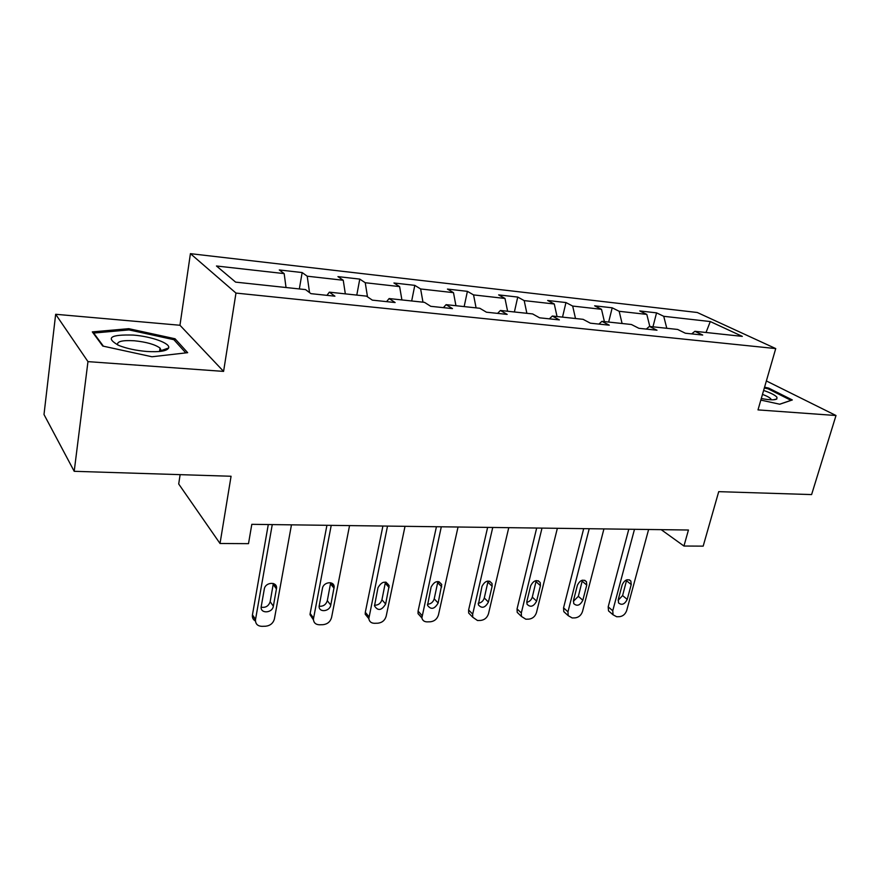 <?xml version="1.0" encoding="UTF-8"?>
<svg xmlns="http://www.w3.org/2000/svg" width="880" height="880" viewBox="0 0 880 880"><rect width="100%" height="100%" fill="white"/><g stroke="black" fill="none" stroke-linecap="round" stroke-linejoin="round"><path stroke-width="1.32" d="M180.125 474.65L178.706 483.989L220.022 543.499L248.501 543.653L251.812 524.326L688.446 530.013L683.947 546.029L703.175 546.139L718.718 491.656L811.602 494.582L836 415.514L766.37 380.952M55.66 314.281L44 414.513L74.206 471.306L87.967 361.625L223.586 371.393L235.972 293.073L190.421 253.66L179.96 325.259L55.66 314.281L87.967 361.625M235.972 293.073L775.731 348.579L697.279 312.499L190.421 253.66M710.292 321.552L663.74 316.305L656.557 312.862L639.716 310.937L646.811 314.402L619.157 311.289L612.194 307.813L594.638 305.811L601.513 309.309L572.682 306.064L565.961 302.555L547.657 300.476L554.279 303.996L524.194 300.608L517.737 297.066L498.641 294.899L504.988 298.452L473.561 294.91L467.401 291.346L447.447 289.08L453.486 292.655L420.629 288.959L414.799 285.362L393.932 282.986L399.619 286.594L365.244 282.733L359.777 279.103L337.931 276.617L343.244 280.258L307.219 276.199L302.159 272.558L279.279 269.951L284.163 273.603L216.469 265.991L235.62 282.128L305.558 289.608L310.948 293.656L334.917 296.186L329.34 292.16L366.465 296.131L372.328 300.135L395.131 302.544L389.114 298.562L424.49 302.346L430.749 306.317L452.485 308.605L446.072 304.656L479.82 308.275L486.442 312.202L507.177 314.391L500.423 310.475L532.631 313.929L539.583 317.812L559.383 319.902L552.321 316.03L583.11 319.33L590.348 323.18L609.268 325.182L601.931 321.343L631.4 324.5L638.891 328.306L656.997 330.22L649.418 326.425L677.633 329.45L685.355 333.223L702.702 335.049L694.892 331.298L742.324 336.38L710.292 321.552L706.024 332.486M326.964 295.339L329.34 292.16M307.219 276.199L309.54 292.6M343.244 280.258L345.334 293.876M386.573 301.642L389.114 298.562M365.244 282.733L367.499 296.835M399.619 286.594L401.907 299.926M443.388 307.648L446.072 304.656M420.629 288.959L422.983 302.181M453.486 292.655L455.939 305.712M497.596 313.379L500.423 310.475M473.561 294.91L476.08 307.868M504.988 298.452L507.606 311.245M549.384 318.846L552.321 316.03M524.194 300.608L526.867 313.313M554.279 303.996L557.04 316.536M598.895 324.082L601.931 321.343M572.682 306.064L575.498 318.516M601.513 309.309L604.406 321.607M646.283 329.087L649.418 326.425M619.157 311.289L622.094 323.499M646.811 314.402L649.814 326.469M691.68 333.883L694.892 331.298M663.74 316.305L666.787 328.284M220.022 543.499L231.066 476.256L74.206 471.306M775.731 348.579L757.999 409.893L836 415.514M661.188 529.661L683.947 546.029M284.163 273.603L286.033 287.518M656.557 312.862L652.96 326.81M612.194 307.813L608.663 322.069M565.961 302.555L562.518 317.13M517.737 297.066L514.393 311.971M467.401 291.346L464.156 306.592M414.799 285.362L411.675 300.971M359.777 279.103L356.785 295.097M302.159 272.558L299.332 288.948M760.837 400.092L779.768 404.228L792.319 399.96L768.702 388.102L764.566 387.189M223.586 371.393L179.96 325.259M102.74 346.049L151.943 356.763L187.671 352.682L175.054 338.767L128.799 328.68L92.312 331.892L102.74 346.049M768.438 388.993L768.702 388.102M128.623 329.934L128.799 328.68M174.768 340.681L175.054 338.767M648.615 529.496L626.725 610.412C625.394 614.141 622.985 616.231 619.509 616.682L616.715 616.759L613.085 614.823L612.755 610.753L634.491 529.309M628.793 529.243L608.19 606.848L612.755 610.753M627.22 599.401C624.668 604.351 621.775 605.517 618.552 602.921L618.255 599.577L622.248 584.65C624.745 579.744 627.616 578.534 630.861 581.031L631.224 584.54L627.22 599.401L622.589 595.573L618.101 600.347M626.725 579.832L622.589 595.573M610.467 612.568L608.531 610.907L608.19 606.848M761.288 398.519C769.56 400.07 774.73 400.224 776.82 398.981L776.952 397.276C775.291 395.208 770.847 392.931 763.62 390.445M771.177 399.795L770.946 399.036C769.901 397.661 767.085 396.11 762.476 394.394M764.324 388.003L768.13 388.839L790.999 400.345L779.658 404.206M146.762 351.472C159.577 352.253 166.87 351.087 168.63 347.985C170.764 343.398 151.481 336.435 133.276 335.071C110.011 334.422 105.226 337.898 118.91 345.499C126.786 348.557 136.081 350.548 146.762 351.472M160.567 351.384L161.139 350.603L160.028 348.073C155.056 344.454 146.498 342.023 134.354 340.769C122.199 340.076 116.633 341.473 117.667 344.971M93.621 333.663L93.698 333.058L129.03 329.901L173.877 339.691L185.801 352.902M103.389 346.181L93.698 333.058M603.933 528.913L582.516 611.49C581.185 615.285 578.721 617.408 575.102 617.881L572.198 617.958L568.205 615.659L567.963 611.842L589.215 528.726M583.693 528.649L563.552 607.849L567.963 611.842M582.835 600.248C580.085 605.462 577.049 606.573 573.727 603.581L573.507 600.435L577.412 585.2C580.085 580.03 583.11 578.886 586.476 581.768L586.751 585.09L582.835 600.248L578.347 596.332L573.353 601.326M582.406 580.173L578.347 596.332M566.038 613.69L563.794 611.655L563.552 607.849M557.359 528.308L536.47 612.601C535.161 616.473 532.62 618.651 528.858 619.135L525.833 619.212L521.455 616.451L521.312 612.964L542.003 528.11M536.679 528.044L517.066 608.894L521.312 612.964M536.613 601.139C533.621 606.639 530.431 607.662 527.021 604.208L526.889 601.326L530.684 585.783C533.599 580.316 536.778 579.249 540.243 582.582L540.43 585.662L536.613 601.139L532.29 597.135C531.366 599.984 529.518 601.711 526.735 602.305M536.239 580.569L532.29 597.135M519.794 614.856L517.209 612.359L517.066 608.894M508.761 527.67L488.488 613.767C487.179 617.716 484.572 619.938 480.667 620.433L477.51 620.521L472.714 617.21L472.681 614.141L492.745 527.472M487.63 527.395L468.622 609.972L472.681 614.141M488.422 602.063C485.155 607.882 481.789 608.795 478.335 604.802L481.976 586.388C485.166 580.591 488.521 579.634 492.041 583.506L492.129 586.256L488.422 602.063L484.286 597.971C483.274 601.084 481.228 602.855 478.148 603.284M488.114 581.02L484.286 597.971M471.614 616.077L468.666 613.03L468.622 609.972M458.04 527.01L438.438 614.977C437.14 619.014 434.456 621.28 430.386 621.786L427.086 621.874C424.27 621.819 422.532 620.499 421.872 617.925L441.298 526.801M436.425 526.735L418.077 611.105L421.927 615.373M438.152 603.02C434.533 609.191 431.002 609.972 427.537 605.363L431.123 587.015C434.654 580.866 438.196 580.041 441.738 584.54L438.152 603.02L434.214 598.84C433.103 602.239 430.837 604.054 427.438 604.263M437.899 581.526L434.214 598.84M421.806 617.463L418.033 613.646L418.077 611.105M405.02 526.328L386.166 616.242C384.901 620.367 382.14 622.688 377.883 623.205L374.44 623.293C371.184 623.194 369.314 621.621 368.819 618.585L387.508 526.097M382.91 526.031L365.31 612.282L368.929 616.66M385.649 604.032C381.623 610.577 377.905 611.193 374.506 605.869L378.004 587.664C381.953 581.141 385.671 580.481 389.169 585.706L385.649 604.032L381.942 599.742C380.71 603.46 378.213 605.286 374.473 605.242M385.462 582.098L381.942 599.742M368.819 618.651L365.2 614.207L365.31 612.282M349.547 525.602L331.551 617.562C330.297 621.775 327.459 624.151 323.015 624.69L319.418 624.778C315.667 624.613 313.654 622.754 313.401 619.201L331.221 525.36M326.92 525.305L310.156 613.514L313.522 617.991M330.77 605.077C329.802 611.622 318.824 612.832 319.11 606.331L322.454 588.357C323.422 581.812 334.279 580.58 334.158 586.993L330.77 605.077L327.316 600.699C325.941 604.736 323.202 606.584 319.11 606.221M330.671 582.758L327.316 600.699M313.423 619.839L310.035 614.713L310.156 613.514M291.467 524.843L274.406 618.937C273.185 623.249 270.248 625.68 265.617 626.23L261.844 626.34C257.521 626.076 255.398 623.898 255.475 619.784L272.261 524.601M268.29 524.546L252.45 614.812L255.53 619.399M273.35 606.177C272.382 613.294 260.106 613.932 261.184 606.771L264.308 589.072C265.276 581.944 277.453 581.306 276.529 588.39L273.35 606.177L270.171 601.689C268.631 606.089 265.628 607.926 261.162 607.189M273.339 583.484L270.171 601.689M255.442 621.027C253.198 619.795 252.186 617.848 252.395 615.197L252.45 614.812M631.224 584.54L626.56 580.767M586.751 585.09L582.23 581.24M540.43 585.662L536.074 581.735M492.129 586.256L487.96 582.241M441.738 586.883L437.767 582.769M389.092 587.532L385.352 583.33M334.059 588.214L330.561 583.913M276.463 588.929L273.251 584.518M608.531 610.907L613.085 614.823M630.861 581.031L629.343 579.81M773.201 399.806L776.82 398.981M770.792 399.784L770.99 399.102M161.139 350.603L168.63 347.985M159.544 351.505L160.028 348.073M563.794 611.655L568.205 615.659M586.476 581.768L584.694 580.261M517.209 612.359L521.455 616.451M540.243 582.582L538.164 580.723M468.666 613.03L472.714 617.21M492.041 583.506L489.632 581.196M418.033 613.646L421.872 617.925M441.738 584.54L438.966 581.691M365.2 614.207L368.819 618.585M389.169 585.706L386.045 582.219M310.035 614.713L313.401 619.201M334.158 586.993L330.726 582.769M252.395 615.197L255.475 619.784M276.529 588.39L273.317 583.99"/></g></svg>
